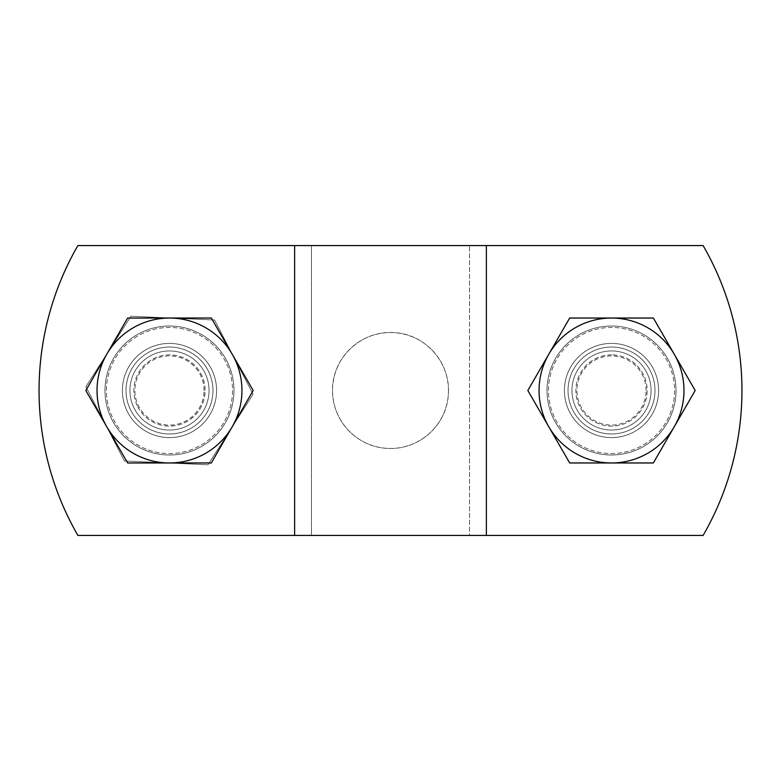 <?xml version="1.0" encoding="UTF-8"?>
<svg xmlns="http://www.w3.org/2000/svg" width="781" height="781" viewBox="0 0 781 781"><rect width="100%" height="100%" fill="white"/><g stroke="black" fill="none" stroke-linecap="round" stroke-linejoin="round"><path stroke-width="0.59" stroke-dasharray="3.9 2.93" d="M658.617 390.5A47.104 47.104 0 0 1 587.966 431.288A47.104 47.104 0 0 1 587.966 349.712A47.104 47.104 0 0 1 658.617 390.5A47.104 47.104 0 0 0 587.966 349.712A47.104 47.104 0 0 0 587.966 431.288A47.104 47.104 0 0 0 658.617 390.5M216.591 390.5A47.104 47.104 0 0 0 145.93 349.712A47.104 47.104 0 0 0 145.93 431.288A47.104 47.104 0 0 0 216.591 390.5A47.104 47.104 0 0 1 145.93 431.288A47.104 47.104 0 0 1 145.93 349.712A47.104 47.104 0 0 1 216.591 390.5M703.115 245.576A289.858 289.858 0 0 1 703.115 535.424L77.885 535.424A289.858 289.858 0 0 1 77.885 245.576L703.115 245.576A289.858 289.858 0 0 1 703.115 535.424L77.885 535.424A289.858 289.858 0 0 1 77.885 245.576A289.858 289.858 0 0 0 77.885 535.424L311.453 535.424L311.453 245.576L703.115 245.576L311.453 245.576L311.453 535.424L469.547 535.424L469.547 245.576L469.547 535.424L703.115 535.424A289.858 289.858 0 0 0 703.115 245.576M448.47 390.5A57.97 57.97 0 0 0 390.5 332.53A57.97 57.97 0 0 0 332.53 390.5C332.267 420.744 356.849 447.025 387.337 448.382C417.962 450.344 446.068 426.27 448.255 395.498C451.447 363.741 425.889 333.77 393.536 332.608C361.125 330.392 331.925 358.01 332.53 390.5A57.97 57.97 0 0 0 390.5 448.47A57.97 57.97 0 0 0 448.47 390.5M122.383 390.5A47.104 47.104 0 0 0 193.034 431.288A47.104 47.104 0 0 0 193.034 349.712A47.104 47.104 0 0 0 122.383 390.5A47.104 47.104 0 0 1 193.034 349.712A47.104 47.104 0 0 1 193.034 431.288A47.104 47.104 0 0 1 122.383 390.5M564.409 390.5A47.104 47.104 0 0 1 635.07 349.712A47.104 47.104 0 0 1 635.07 431.288A47.104 47.104 0 0 1 564.409 390.5A47.104 47.104 0 0 0 635.07 431.288A47.104 47.104 0 0 0 635.07 349.712A47.104 47.104 0 0 0 564.409 390.5M294.642 535.424L294.642 245.576M486.358 535.424L486.358 245.576M212.959 390.5A43.482 43.482 0 0 1 147.746 428.154A43.482 43.482 0 0 1 147.746 352.846A43.482 43.482 0 0 1 212.959 390.5A43.482 43.482 0 0 1 147.746 428.154A43.482 43.482 0 0 1 147.746 352.846A43.482 43.482 0 0 1 212.959 390.5M204.075 390.5A34.589 34.589 0 0 0 152.188 360.549A34.589 34.589 0 0 0 152.188 420.451A34.589 34.589 0 0 0 204.075 390.5M127.645 318.033L211.319 318.033L253.161 390.5L211.319 462.967L127.645 462.967L85.812 390.5L127.645 318.033M232.533 390.5A63.046 63.046 0 0 1 137.964 445.102A63.046 63.046 0 0 1 137.964 335.898A63.046 63.046 0 0 1 232.533 390.5A63.046 63.046 0 0 1 137.964 445.102A63.046 63.046 0 0 1 137.964 335.898A63.046 63.046 0 0 1 232.533 390.5M209.044 390.5A39.558 39.558 0 0 1 149.708 424.757A39.558 39.558 0 0 1 149.708 356.243A39.558 39.558 0 0 1 209.044 390.5A39.558 39.558 0 0 1 149.708 424.757A39.558 39.558 0 0 1 149.708 356.243A39.558 39.558 0 0 1 209.044 390.5M137.856 406.901A35.633 35.633 0 0 0 199.506 409.693A35.633 35.633 0 0 0 171.098 354.906A35.633 35.633 0 0 0 137.856 406.901A35.633 35.633 0 0 1 153.086 358.87A35.633 35.633 0 0 1 201.117 374.099A35.633 35.633 0 0 1 185.888 422.13A35.633 35.633 0 0 1 137.856 406.901M130.886 410.513A43.472 43.472 0 0 1 171.449 347.067A43.472 43.472 0 0 1 206.116 413.92A43.472 43.472 0 0 1 130.886 410.513M112.23 420.188A64.491 64.491 0 0 0 223.825 425.245A64.491 64.491 0 0 0 172.406 326.077A64.491 64.491 0 0 0 112.23 420.188A64.491 64.491 0 0 0 199.175 447.757A64.491 64.491 0 0 0 226.744 360.812A64.491 64.491 0 0 0 139.799 333.243A64.491 64.491 0 0 0 134.742 444.838A64.491 64.491 0 0 0 233.909 393.419A64.491 64.491 0 0 0 139.799 333.243A64.491 64.491 0 0 0 112.23 420.188M208.078 370.487A43.472 43.472 0 0 0 132.858 367.08A43.472 43.472 0 0 0 167.515 433.933A43.472 43.472 0 0 0 208.078 370.487M208 464.783L253.073 394.288L214.56 320.005L130.974 316.217L85.9 386.712L124.413 460.995L208 464.783L124.413 460.995L85.9 386.712L130.974 316.217L214.56 320.005L253.073 394.288L208 464.783M654.995 390.5A43.482 43.482 0 0 1 589.772 428.154A43.482 43.482 0 0 1 589.772 352.846A43.482 43.482 0 0 1 654.995 390.5A43.482 43.482 0 0 1 589.772 428.154A43.482 43.482 0 0 1 589.772 352.846A43.482 43.482 0 0 1 654.995 390.5M646.102 390.5A34.589 34.589 0 0 0 594.224 360.549A34.589 34.589 0 0 0 594.224 420.451A34.589 34.589 0 0 0 646.102 390.5M569.681 318.033L653.355 318.033L695.188 390.5L653.355 462.967L569.681 462.967L527.839 390.5L569.681 318.033M674.559 390.5A63.046 63.046 0 0 1 579.99 445.102A63.046 63.046 0 0 1 579.99 335.898A63.046 63.046 0 0 1 674.559 390.5A63.046 63.046 0 0 1 579.99 445.102A63.046 63.046 0 0 1 579.99 335.898A63.046 63.046 0 0 1 674.559 390.5M651.071 390.5A39.558 39.558 0 0 1 591.734 424.757A39.558 39.558 0 0 1 591.734 356.243A39.558 39.558 0 0 1 651.071 390.5A39.558 39.558 0 0 1 591.734 424.757A39.558 39.558 0 0 1 591.734 356.243A39.558 39.558 0 0 1 651.071 390.5M611.66 354.867A35.633 35.633 0 0 0 580.586 408.19A35.633 35.633 0 0 0 642.304 408.443A35.633 35.633 0 0 0 611.66 354.867A35.633 35.633 0 0 1 647.146 390.646A35.633 35.633 0 0 1 611.377 426.133A35.633 35.633 0 0 1 575.88 390.354A35.633 35.633 0 0 1 611.66 354.867M611.689 347.028A43.472 43.472 0 0 1 649.079 412.388A43.472 43.472 0 0 1 573.781 412.085A43.472 43.472 0 0 1 611.689 347.028M611.777 326.009A64.491 64.491 0 0 0 555.535 422.521A64.491 64.491 0 0 0 667.238 422.97A64.491 64.491 0 0 0 611.777 326.009A64.491 64.491 0 0 0 547.022 390.246A64.491 64.491 0 0 0 611.259 454.991A64.491 64.491 0 0 0 676.004 390.754A64.491 64.491 0 0 0 579.492 334.522A64.491 64.491 0 0 0 579.043 446.224A64.491 64.491 0 0 0 676.004 390.754A64.491 64.491 0 0 0 611.777 326.009M611.338 433.972A43.472 43.472 0 0 0 649.255 368.915A43.472 43.472 0 0 0 573.947 368.612A43.472 43.472 0 0 0 611.338 433.972M527.839 390.168L569.388 462.791L653.062 463.133L695.188 390.832L653.638 318.209L569.964 317.867L527.839 390.168L569.964 317.867L653.638 318.209L695.188 390.832L653.062 463.133L569.388 462.791L527.839 390.168"/><path stroke-width="1.17" d="M703.115 535.424A289.858 289.858 0 0 0 703.115 245.576L77.885 245.576A289.858 289.858 0 0 0 77.885 535.424L703.115 535.424M486.358 535.424L486.358 245.576M294.642 535.424L294.642 245.576M232.24 426.729L211.319 462.967L169.487 462.967A72.467 72.467 0 0 0 232.24 354.271L253.161 390.5L232.24 426.729M127.645 462.967L106.733 426.729A72.467 72.467 0 0 0 169.487 462.967L127.645 462.967M85.812 390.5L106.733 354.271A72.467 72.467 0 0 0 106.733 426.729L85.812 390.5M169.487 318.033L211.319 318.033L232.24 354.271A72.467 72.467 0 0 0 106.733 354.271L127.645 318.033L169.487 318.033M674.267 426.729L653.355 462.967L611.513 462.967A72.467 72.467 0 0 0 674.267 354.271L695.188 390.5L674.267 426.729M569.681 462.967L548.76 426.729A72.467 72.467 0 0 0 611.513 462.967L569.681 462.967M527.839 390.5L548.76 354.271A72.467 72.467 0 0 0 548.76 426.729L527.839 390.5M611.513 318.033L653.355 318.033L674.267 354.271A72.467 72.467 0 0 0 548.76 354.271L569.681 318.033L611.513 318.033"/></g></svg>
